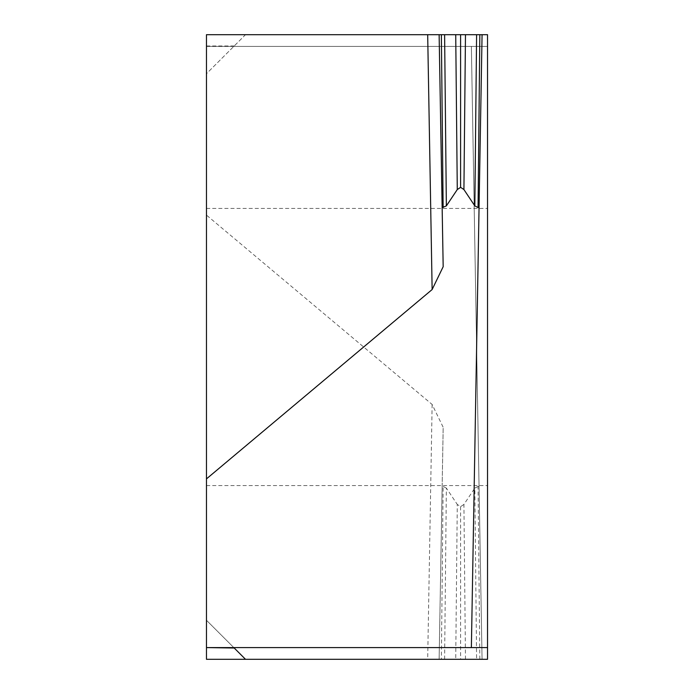 <?xml version="1.0" encoding="UTF-8"?>
<svg xmlns="http://www.w3.org/2000/svg" width="694" height="694" viewBox="0 0 694 694"><rect width="100%" height="100%" fill="white"/><g stroke="black" fill="none" stroke-linecap="round" stroke-linejoin="round"><path stroke-width="0.52" stroke-dasharray="3.47 2.6" d="M487.535 347L487.535 485.583L487.535 347M206.465 347L206.465 485.583L206.465 347M206.465 215.105L206.465 45.986L206.465 73.737L245.503 34.7L206.465 34.7L206.465 73.737L245.503 34.7L487.535 34.7L487.535 46.411L206.465 46.411L487.535 46.411L487.535 659.3L482.07 659.3L471.373 46.411L482.07 659.3L439.129 659.3L482.07 659.3L439.129 659.3L443.18 427.304L432.136 404.463L206.465 215.105L206.465 659.3L439.129 659.3L442.147 486.399L443.136 486.433L441.358 659.3M206.465 620.263L206.465 648.014L206.465 620.263L234.216 648.014L206.465 620.263M479.84 659.3L478.062 486.433L479.051 486.399M478.062 486.433L474.835 488.09L476.596 659.3M465.474 659.3L463.922 504.434L474.835 488.09M463.922 504.434L460.599 506.655L457.277 504.434L455.724 659.3M444.602 659.3L446.363 488.09L457.277 504.434M446.363 488.09L443.136 486.433M442.147 486.399L443.18 427.304M460.599 506.655L460.599 659.3M487.535 647.589L206.465 647.589M439.129 34.7L482.07 34.7L471.373 647.589M442.147 207.601L443.18 266.696M234.216 45.986L206.465 45.986M432.136 404.463L427.686 659.3M206.465 485.583L487.535 485.583L206.465 485.583M206.465 208.417L487.535 208.417L206.465 208.417"/><path stroke-width="1.04" d="M206.465 648.014L206.465 659.3L245.503 659.3L234.216 648.014L245.503 659.3L487.535 659.3L487.535 647.589L206.465 647.589L234.216 648.014M465.474 34.7L463.922 189.566L460.599 187.345L460.599 34.7L482.07 34.7L439.129 34.7L443.18 266.696L432.136 289.537L427.686 34.7L206.465 34.7L206.465 647.589M487.535 647.589L487.535 34.7L482.07 34.7L471.373 647.589M444.602 34.7L446.363 205.91L442.147 207.601L439.129 34.7L460.599 34.7M446.363 205.91L457.277 189.566L455.724 34.7M460.599 187.345L457.277 189.566M463.922 189.566L474.835 205.91L476.596 34.7M479.84 34.7L478.062 207.567L474.835 205.91M427.686 34.7L439.129 34.7M478.062 207.567L479.051 207.601M432.136 289.537L206.465 478.895M443.136 207.567L441.358 34.7"/></g></svg>
